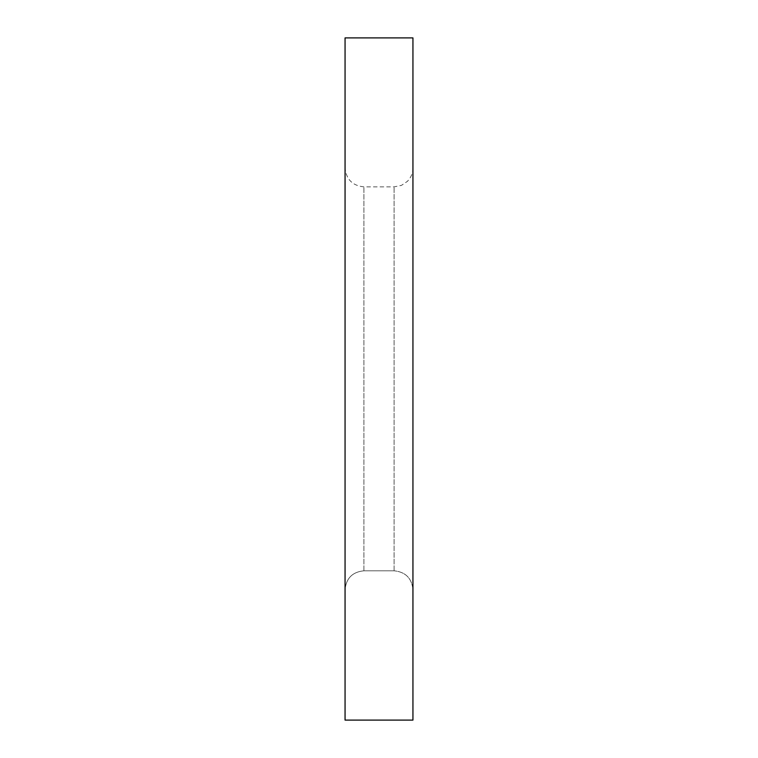 <?xml version="1.0" encoding="UTF-8"?>
<svg xmlns="http://www.w3.org/2000/svg" width="758" height="758" viewBox="0 0 758 758"><rect width="100%" height="100%" fill="white"/><g stroke="black" fill="none" stroke-linecap="round" stroke-linejoin="round"><path stroke-width="0.57" stroke-dasharray="3.79 2.84" d="M345.061 720.1L345.061 37.9M412.939 589.724C411.84 578.259 405.558 571.949 394.084 570.802C405.549 571.939 411.831 578.25 412.939 589.724L412.939 168.011L412.939 589.724M345.061 589.724C346.16 578.259 352.442 571.949 363.916 570.802L394.084 570.802L363.916 570.802C352.451 571.939 346.169 578.25 345.061 589.724M412.939 37.9L412.939 720.1M363.916 570.802L363.916 186.866L363.916 570.802M394.084 570.802L394.084 186.866L394.084 570.802M412.939 168.011C412.958 172.966 411.111 177.41 407.416 181.352L401.446 185.378L394.084 186.866L363.916 186.866C352.508 185.701 346.226 179.419 345.061 168.011"/><path stroke-width="1.14" d="M412.939 720.1L412.939 37.9L345.061 37.9L345.061 720.1L412.939 720.1L345.061 720.1"/></g></svg>
